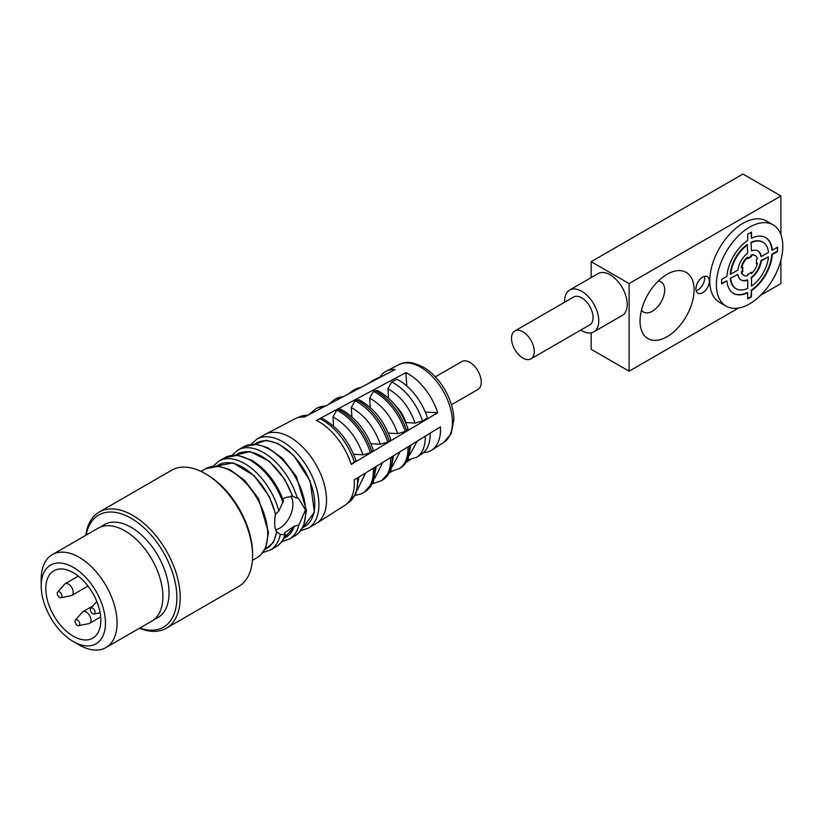 <?xml version="1.0" encoding="UTF-8"?>
<svg xmlns="http://www.w3.org/2000/svg" width="824" height="824" viewBox="0 0 824 824"><rect width="100%" height="100%" fill="white"/><g stroke="black" fill="none" stroke-linecap="round" stroke-linejoin="round"><path stroke-width="1.24" d="M591.169 261.672L629.114 283.58L780.905 195.947L742.96 174.039L591.169 261.672L591.169 277.595M591.169 332.834L591.169 349.304L629.114 371.212L738.531 308.042M760.655 295.26L780.905 283.58L780.905 260.199M629.114 283.58L629.114 371.212M593.764 331.876L622.223 315.448A24.154 13.946 -120 0 0 625.921 296.094A24.154 13.946 -120 0 0 610.141 274.814A24.154 13.946 -120 0 0 598.069 273.619L569.611 290.048A24.154 13.946 60 0 1 581.682 291.243A24.154 13.946 60 0 1 597.462 312.523A24.154 13.946 60 0 1 593.764 331.876A24.154 13.946 60 0 1 580.735 330.094M780.905 234.655L780.905 195.947M658.232 281.077A17.438 10.073 -60 0 1 661.085 281.89A17.438 10.073 -60 0 1 661.085 302.027A17.438 10.073 -60 0 1 643.637 312.1A17.438 10.073 -60 0 1 641.515 310.03M702.635 292.726A9.527 5.5 120 0 0 708.867 284.332A9.527 5.5 120 0 0 707.404 276.699A9.527 5.5 120 0 0 697.876 282.199A9.527 5.5 120 0 0 697.876 293.19A9.527 5.5 120 0 0 702.635 292.726M667.069 274.268L667.069 274.268A38.234 22.073 120 0 0 640.032 321.092A38.234 22.073 120 0 0 667.069 336.707A38.234 22.073 120 0 0 694.096 289.873A38.234 22.073 120 0 0 667.069 274.268L667.069 274.268M773.077 224.839L766.433 221.007A46.958 27.11 120 0 0 742.96 223.325A46.958 27.11 120 0 0 712.286 264.71A46.958 27.11 120 0 0 719.476 302.336L726.119 306.168A46.958 27.11 -60 0 1 718.919 268.542A46.958 27.11 -60 0 1 749.593 227.167A46.958 27.11 -60 0 1 773.077 224.839A46.958 27.11 -60 0 1 773.077 279.058A46.958 27.11 -60 0 1 726.119 306.168M564.636 302.212A24.154 13.946 60 0 1 569.611 290.048M696.136 290.728A9.527 5.5 120 0 0 697.897 289.986A9.527 5.5 120 0 0 704.396 276.421M530.924 358.862L589.737 324.903A16.099 9.291 -120 0 0 592.199 311.997A16.099 9.291 -120 0 0 581.682 297.814A16.099 9.291 -120 0 0 573.638 297.021L514.825 330.98A16.099 9.291 60 0 1 522.869 331.773A16.099 9.291 60 0 1 533.386 345.956A16.099 9.291 60 0 1 530.924 358.862A16.099 9.291 60 0 1 514.825 349.561A16.099 9.291 60 0 1 514.825 330.98M772.284 250.208L777.578 247.159L777.578 251.536L772.284 254.595A32.198 18.591 -60 0 1 751.498 290.604L751.498 296.722L747.698 298.916L747.698 292.798A32.198 18.591 -60 0 1 733.494 293.385A32.198 18.591 -60 0 1 726.912 280.788L721.608 283.847L721.608 279.47L726.912 276.411A32.198 18.591 -60 0 1 747.698 240.402L747.698 234.284L751.498 232.09L751.498 238.208A32.198 18.591 -60 0 1 765.692 237.621A32.198 18.591 -60 0 1 772.284 250.208L771.81 249.94A32.198 18.591 120 0 0 765.455 237.487M777.578 251.536L777.104 247.427M751.024 232.368L751.498 238.208M721.608 283.302L726.912 280.788M733.267 293.251A32.198 18.591 120 0 0 747.224 292.52L747.698 292.798M747.698 298.36L751.498 296.722M751.024 296.444L751.498 290.604M751.024 290.326A32.198 18.591 120 0 0 771.81 254.317L772.284 254.595M771.81 254.317L777.104 251.258M730.249 278.316L737.892 274.454L730.249 278.316A26.832 15.491 -60 0 0 735.708 288.462A26.832 15.491 -60 0 0 735.945 288.596M740.982 279.882A16.768 9.682 120 0 0 747.224 279.841L747.698 280.108A16.768 9.682 -60 0 1 741.209 280.026A16.768 9.682 -60 0 1 737.892 274.454M730.723 274.207L730.249 273.939A26.832 15.491 -60 0 1 747.224 244.522L747.698 253.081A16.768 9.682 -60 0 0 737.892 270.066L730.723 274.207A26.832 15.491 -60 0 1 747.698 244.8M747.698 258.159L751.024 256.243L751.024 255.08A11.402 6.582 -60 0 1 754.825 255.347A11.402 6.582 -60 0 1 755.052 255.502M756.432 263.206L757.431 263.165A11.402 6.582 -60 0 1 751.498 273.455L751.498 272.291L747.698 274.485L747.698 275.649A11.402 6.582 -60 0 1 743.897 275.381A11.402 6.582 -60 0 1 741.765 272.219L742.764 271.632L742.764 267.254L741.765 267.831A11.402 6.582 -60 0 1 747.698 257.552L747.698 258.715L751.498 256.522L751.498 255.358A11.402 6.582 -60 0 1 755.299 255.625A11.402 6.582 -60 0 1 757.431 258.788L756.432 259.364L756.432 263.752L757.431 263.165M751.498 273.455L751.024 272.569M743.66 275.237A11.402 6.582 -60 0 1 743.423 275.103A11.402 6.582 -60 0 1 741.281 271.941L742.29 271.364L742.29 267.532M741.765 267.831L741.281 267.563A11.402 6.582 -60 0 1 747.224 257.273L747.698 257.552M751.024 277.647A16.768 9.682 120 0 0 760.83 260.662L768.473 256.789L761.304 260.93A16.768 9.682 -60 0 1 751.498 277.925L751.498 286.206L751.498 277.925M751.024 242.338L751.498 250.887L751.024 242.338A26.832 15.491 -60 0 1 762.54 241.988A26.832 15.491 -60 0 1 762.777 242.132M751.498 250.887A16.768 9.682 -60 0 1 757.977 250.98A16.768 9.682 -60 0 1 761.304 256.552L760.83 256.274A16.768 9.682 120 0 0 757.74 250.846M747.698 280.108L747.698 288.4A26.832 15.491 -60 0 1 736.182 288.74A26.832 15.491 -60 0 1 730.723 278.594M768.473 256.789A26.832 15.491 -60 0 1 751.498 286.206M751.498 242.606A26.832 15.491 -60 0 1 763.014 242.266A26.832 15.491 -60 0 1 768.473 252.412L761.304 256.552M166.304 628.238L238.682 586.451A67.084 38.728 -120 0 0 252.577 555.747A67.084 38.728 -120 0 0 252.443 551.616A67.084 38.728 -120 0 0 205.145 473.584A67.084 38.728 -120 0 0 201.633 471.709A67.084 38.728 -120 0 0 171.598 470.267L99.22 512.054A67.084 38.728 60 0 1 129.244 513.496A67.084 38.728 60 0 1 175.883 572.216A67.084 38.728 60 0 1 166.304 628.238A67.084 38.728 60 0 1 139.462 628.238M85.799 535.291A67.084 38.728 60 0 1 99.22 512.054M252.577 555.747L252.577 553.821A64.736 37.368 -120 0 0 252.453 549.835A64.736 37.368 -120 0 0 206.803 474.542L205.145 473.584M86.17 535.085A64.736 37.368 60 0 1 127.71 516.442A64.736 37.368 60 0 1 176.47 590.293A64.736 37.368 60 0 1 139.833 628.032M154.665 619.051A53.663 30.982 -120 0 0 157.93 555.613A53.663 30.982 -120 0 0 101.362 526.721M105.977 647.571L151.76 621.141A53.663 30.982 -120 0 0 155.921 567.273A53.663 30.982 -120 0 0 146.847 551.544A53.663 30.982 -120 0 0 122.127 529.348A53.663 30.982 -120 0 0 98.097 528.194L52.314 554.624A53.663 30.982 60 0 1 76.333 555.778A53.663 30.982 60 0 1 113.64 602.756A53.663 30.982 60 0 1 105.977 647.571A53.663 30.982 60 0 1 79.145 644.914L73.326 641.556A45.433 26.234 60 0 1 41.2 585.916A45.433 26.234 60 0 1 70.946 566.088A45.433 26.234 60 0 1 105.431 621.626A45.433 26.234 60 0 1 73.326 641.556M41.2 585.916L41.2 579.19A53.663 30.982 60 0 1 52.314 554.624M264.844 549.505L266.832 548.351A48.163 27.81 -120 0 0 276.473 531.624C274.505 527.896 274.145 522.107 275.401 514.279A48.163 27.81 -120 0 0 240.237 465.972A48.163 27.81 -120 0 0 218.669 464.932L216.681 466.085M71.286 571.609A38.903 22.464 -120 0 0 53.869 570.764A38.903 22.464 -120 0 0 53.869 615.693A38.903 22.464 -120 0 0 92.782 638.157A38.903 22.464 -120 0 0 98.334 605.661A38.903 22.464 -120 0 0 71.286 571.609M283.817 538.546L285.815 537.392A48.163 27.81 -120 0 0 294.24 526.186L284.249 533.066L285.001 534.869L280.273 534.374L276.473 531.624M275.401 514.279L278.831 511.024L283.497 500.858C276.72 482.905 266.307 469.464 252.268 460.513L237.765 455.281L224.653 457.763A51.387 29.664 -120 0 1 283.013 502.743M280.819 534.694L280.273 534.374A51.387 29.664 -120 0 1 270.344 550.041L276.04 546.755A51.387 29.664 -120 0 0 285.001 534.869L285.598 534.436C283.662 540.039 280.479 544.149 276.04 546.755M57.649 592.013L64.54 584.226A6.705 3.873 60 0 1 65.117 583.763A6.705 3.873 60 0 1 68.114 583.907A6.705 3.873 60 0 1 72.78 589.778A6.705 3.873 60 0 1 71.822 595.381A6.705 3.873 60 0 1 71.121 595.639L60.945 597.709A3.358 1.936 60 0 1 57.938 595.649A3.358 1.936 60 0 1 57.649 592.013A3.358 1.936 60 0 1 59.441 591.848A3.358 1.936 60 0 1 61.852 595.072A3.358 1.936 60 0 1 60.945 597.709M75.437 619.978L82.328 612.191A6.705 3.873 60 0 1 82.894 611.727A6.705 3.873 60 0 1 85.902 611.871A6.705 3.873 60 0 1 90.568 617.743A6.705 3.873 60 0 1 89.61 623.346A6.705 3.873 60 0 1 88.91 623.603L78.733 625.674A3.358 1.936 60 0 1 75.726 623.614A3.358 1.936 60 0 1 75.437 619.978A3.358 1.936 60 0 1 77.229 619.813A3.358 1.936 60 0 1 79.64 623.037A3.358 1.936 60 0 1 78.733 625.674M92.556 608.122A3.358 1.936 60 0 1 94.966 611.346A3.358 1.936 60 0 1 94.06 613.993A3.358 1.936 60 0 1 91.052 611.923A3.358 1.936 60 0 1 90.764 608.287A3.358 1.936 60 0 1 92.556 608.122M282.859 499.117L284.795 497.748L292.376 496.244A48.163 27.81 -120 0 0 237.642 453.973L235.654 455.126M292.376 496.244L298.576 498.572L305.488 509.963L298.896 525.032L294.24 526.186M275.659 529.822A20.126 12.442 116.2 0 0 290.285 515.7A20.126 12.442 116.2 0 0 290.821 496.13M302.789 527.597L304.787 526.443A48.163 27.81 -120 0 0 311.657 486.222A48.163 27.81 -120 0 0 278.182 444.064A48.163 27.81 -120 0 0 256.625 443.024L254.626 444.177M300.863 530.605L308.289 528.133L315.88 523.755A51.387 29.664 -120 0 0 316.509 523.374A51.387 29.664 -120 0 0 323.029 480.268A51.387 29.664 -120 0 0 287.494 435.865A51.387 29.664 -120 0 0 265.143 434.403A51.387 29.664 -120 0 0 264.494 434.753L256.903 439.141L251.062 444.342M316.416 420.415L405.913 372.603A45.547 26.296 60 0 1 437.668 412.752L351.24 464.448A49.955 28.84 -120 0 0 316.416 420.415M379.874 377.165A45.547 26.296 60 0 1 386.085 371.305A45.547 26.296 60 0 1 395.067 369.523L304.519 417.037A49.955 28.84 -120 0 0 294.673 418.994L265.143 434.403M409.878 459.967L406.448 462.13M390.998 471.884L389.639 472.749M316.509 523.374L344.617 505.503A49.955 28.84 -120 0 0 354.258 479.928L440.418 426.863A45.547 26.296 60 0 1 431.622 450.182A45.547 26.296 60 0 1 423.443 452.634M437.668 412.752L425.277 412.041M406.737 385.951L405.913 372.603M351.22 464.396L355.937 460.688C349.118 441.149 337.943 427.11 322.4 418.571L319.949 418.747L316.55 420.487M333.566 426.132L332.999 416.985C346.667 424.566 356.648 437.173 362.931 454.827L370.378 452.716L373.282 450.131C366.659 431.137 355.793 417.49 340.683 409.188L336.717 410.146L332.999 416.985M351.858 416.82L351.281 407.602C364.527 414.946 374.189 427.172 380.276 444.26L387.723 442.148L390.72 439.511C384.293 421.074 373.736 407.829 359.068 399.764L355 400.773L351.281 407.602M370.244 407.458L369.667 398.177C382.47 405.284 391.822 417.109 397.714 433.64L405.161 431.529L408.065 428.943C401.834 411.063 391.596 398.219 377.351 390.391L373.375 391.349L369.667 398.177M388.526 398.157L387.95 388.804C400.33 395.674 409.363 407.097 415.049 423.072L422.506 420.971L427.46 417.943A43.857 25.317 -120 0 0 396.89 379.287L391.668 381.976L387.95 388.804M415.049 423.072L405.902 422.547A24.689 14.255 -120 0 0 395.819 406.005M397.714 433.64L388.331 433.105M380.276 444.26L370.913 443.724M362.931 454.827L353.578 454.292M451.449 404.749L477.91 389.464A16.099 9.291 -120 0 0 480.207 376.022A16.099 9.291 -120 0 0 469.021 361.921A16.099 9.291 -120 0 0 461.811 361.582L435.35 376.856M381.285 376.753A43.857 25.317 -120 0 0 378.092 377.907L372.695 380.575A44.239 25.544 60 0 1 376.434 379.298M425.246 436.205A44.239 25.544 60 0 1 416.903 457.145L421.909 453.808A43.857 25.317 -120 0 0 430.179 433.156M252.391 560.413L257.067 557.714A51.387 29.664 -120 0 0 264.401 514.804A51.387 29.664 -120 0 0 228.681 469.824A51.387 29.664 -120 0 0 205.681 468.712L201.015 471.41M276.864 531.82L273.486 542.336L264.566 550.01M216.104 466.075L233.161 462.913L254.204 475.747L269.17 496.388L275.783 514.475M278.831 511.024A51.387 29.664 -120 0 0 218.957 461.049L213.107 466.25M294.642 526.382L283.178 539.174M234.788 455.363L250.208 451.562L269.53 461.461L284.661 479.269L292.788 496.439M297.217 498.005A51.387 29.664 -120 0 0 260.94 451.202A51.387 29.664 -120 0 0 237.93 450.089L232.08 455.291M281.89 541.553L289.317 539.092A51.387 29.664 -120 0 0 298.896 525.032M289.317 539.092L295.013 535.806A51.387 29.664 -120 0 0 302.346 492.896A51.387 29.664 -120 0 0 266.626 447.916A51.387 29.664 -120 0 0 243.626 446.804L237.93 450.089M253.761 444.414L266.379 440.304L278.151 443.611L293.694 455.404L310.143 481.113L314.418 512.26L302.511 528.102M308.289 528.133A51.387 29.664 -120 0 0 315.623 485.223A51.387 29.664 -120 0 0 279.913 440.243A51.387 29.664 -120 0 0 256.892 439.141M431.622 450.182L443.683 442.509A44.939 25.946 -120 0 0 443.137 390.957A44.939 25.946 -120 0 0 398.754 364.702L386.085 371.305M354.485 462.408A49.533 28.603 -120 0 0 319.949 418.747M307.692 415.368A49.533 28.603 -120 0 0 298.71 417.181L297.176 417.943M358.924 477.055L355.927 493.731L348.212 502.908A49.533 28.603 -120 0 0 357.482 477.941M391.668 381.976A44.239 25.544 60 0 1 422.506 420.971M417.294 441.098L409.538 455.239M365.547 472.966L357.358 490.033M370.378 452.716A48.297 27.882 -120 0 0 336.717 410.146M323.935 406.85A48.297 27.882 -120 0 0 316.004 408.622L308.629 414.884M376.197 466.415L373.354 482.071L364.27 492.216A48.297 27.882 -120 0 0 373.324 468.176M371.83 451.84A48.183 27.82 -120 0 0 338.242 409.363M325.408 406.077A48.183 27.82 -120 0 0 317.58 407.839L316.004 408.622M365.732 491.238A48.183 27.82 -120 0 0 374.766 467.29M374.899 390.566A45.474 26.255 60 0 1 406.603 430.653M361.097 387.342L355.401 389.124A45.474 26.255 60 0 1 360.624 387.589M409.415 445.959A45.474 26.255 60 0 1 400.845 467.847L390.071 471.987M373.375 391.349A45.588 26.317 60 0 1 405.161 431.529M355.401 389.124L353.836 389.906A45.588 26.317 60 0 1 359.182 388.351M407.973 446.845A45.588 26.317 60 0 1 399.393 468.815M400.083 451.696L392.173 466.827M382.779 462.357L374.724 478.456M387.723 442.148A46.947 27.099 -120 0 0 355 400.773M341.579 397.59A46.947 27.099 -120 0 0 334.874 399.29L328.323 404.543M393.553 455.724L390.864 470.37L381.78 480.547A46.947 27.099 -120 0 0 390.607 457.536M389.258 441.221A46.824 27.038 -120 0 0 356.617 399.939M343.134 396.777A46.824 27.038 -120 0 0 336.542 398.466L334.874 399.29M383.335 479.517A46.824 27.038 -120 0 0 392.131 456.599M145.446 549.649L146.827 551.524M257.067 557.714L260.796 554.902L265.771 547.6L268.49 532.407L258.52 498.654L244.687 480.392L229.937 469.649L218.782 466.229L205.681 468.712M262.908 552.513L270.344 550.041M218.957 461.049L224.653 457.763M71.822 595.381L87.983 586.039M65.117 583.763L78.342 576.12M89.61 623.346L100.683 616.949M82.894 611.727L92.762 606.031M94.06 613.993L100.126 612.757M90.764 608.287L96.81 601.458M295.013 535.806L298.741 532.994L303.716 525.691L306.435 510.499L296.465 476.746L282.632 458.484L267.882 447.741L256.728 444.321L243.626 446.804M443.683 442.509L451.202 433.682L453.88 419.468C453.591 409.579 450.563 399.619 444.795 389.587C439.079 379.926 432.137 372.561 423.979 367.494C408.58 359.666 404.11 362.642 398.754 364.702M348.212 502.908L346.78 503.866M298.71 417.181L308.403 414.997M372.695 380.575L368.421 383.51M416.903 457.145L407.55 460.256M364.27 492.216L361.273 493.854L355.01 495.492M317.58 407.839L326.057 405.738M410.816 445.094L408.199 458.927L400.845 467.847M353.836 389.906L348.284 394.078M381.78 480.547L372.5 483.77M336.542 398.466L343.711 396.478"/></g></svg>
